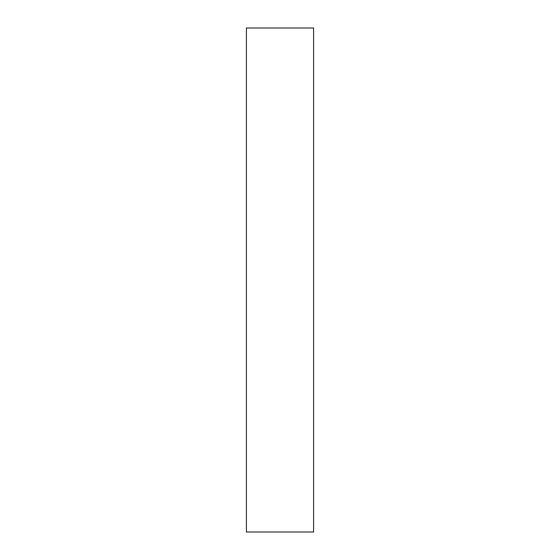 <?xml version="1.0" encoding="UTF-8"?>
<svg xmlns="http://www.w3.org/2000/svg" width="560" height="560" viewBox="0 0 560 560"><rect width="100%" height="100%" fill="white"/><g stroke="black" fill="none" stroke-linecap="round" stroke-linejoin="round"><path stroke-width="0.42" stroke-dasharray="2.8 2.1" d="M313.6 532L313.6 28M246.4 532L246.4 28"/><path stroke-width="0.84" d="M313.6 280L313.6 532L246.4 532L246.4 28L313.6 28L313.6 280"/></g></svg>

